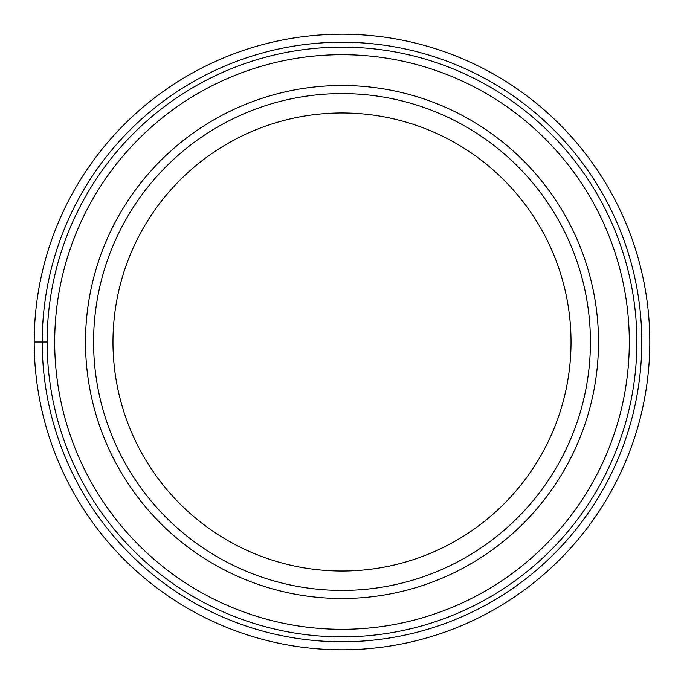 <?xml version="1.0" encoding="UTF-8"?>
<svg xmlns="http://www.w3.org/2000/svg" width="684" height="684" viewBox="0 0 684 684"><rect width="100%" height="100%" fill="white"/><g stroke="black" fill="none" stroke-linecap="round" stroke-linejoin="round"><path stroke-width="1.03" d="M649.8 342A307.8 307.8 0 0 0 342 34.2A307.8 307.8 0 0 0 34.2 342A307.8 307.8 0 0 0 342 649.8A307.8 307.8 0 0 0 649.8 342A307.8 307.8 0 0 0 342 34.2A307.8 307.8 0 0 0 34.2 342L47.128 342A294.872 294.872 0 0 0 341.872 636.872A294.872 294.872 0 0 0 636.872 342A294.872 294.872 0 0 0 342.128 47.128A294.872 294.872 0 0 0 47.128 342A294.872 294.872 0 0 0 341.872 636.872A294.872 294.872 0 0 0 636.872 342A294.872 294.872 0 0 0 342.128 47.128A294.872 294.872 0 0 0 47.128 342M598.5 342A256.5 256.5 0 0 0 342 85.5A256.5 256.5 0 0 0 85.5 342A256.5 256.5 0 0 0 342 598.5A256.5 256.5 0 0 0 598.5 342M342 590.42A248.42 248.42 0 0 0 590.42 342A248.42 248.42 0 0 0 342 93.58A248.42 248.42 0 0 0 93.58 342A248.42 248.42 0 0 0 342 590.42M342 112.971A229.029 229.029 0 0 0 112.971 342A229.029 229.029 0 0 0 342 571.029A229.029 229.029 0 0 0 571.029 342A229.029 229.029 0 0 0 342 112.971M641.78 342A299.78 299.78 0 0 0 342 42.22A299.78 299.78 0 0 0 42.22 342A299.78 299.78 0 0 0 342 641.78A299.78 299.78 0 0 0 641.78 342M629.306 342A287.306 287.306 0 0 1 341.872 629.306A287.306 287.306 0 0 1 54.694 341.752A287.306 287.306 0 0 1 342.128 54.694A287.306 287.306 0 0 1 629.306 342"/></g></svg>
